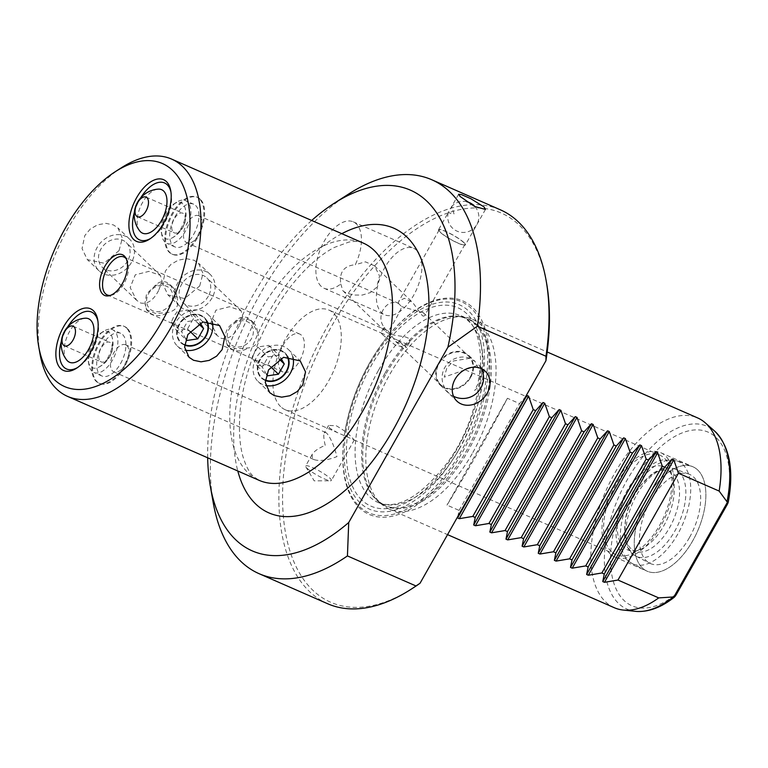 <?xml version="1.0" encoding="UTF-8"?>
<svg xmlns="http://www.w3.org/2000/svg" width="768" height="768" viewBox="0 0 768 768"><rect width="100%" height="100%" fill="white"/><g stroke="black" fill="none" stroke-linecap="round" stroke-linejoin="round"><path stroke-width="0.58" stroke-dasharray="3.84 2.88" d="M697.766 470.035A57.005 30.058 -66.3 0 0 692.035 466.426A57.005 30.058 -66.3 0 0 647.386 497.222A57.005 30.058 -66.3 0 0 642.365 567.955A57.005 30.058 -66.3 0 0 646.291 570.787A57.005 30.058 -66.3 0 0 694.867 536.822A57.005 30.058 -66.3 0 0 697.766 470.035A57.005 30.058 -66.3 0 0 692.947 466.79A57.005 30.058 -66.3 0 0 647.386 497.222A57.005 30.058 -66.3 0 0 642.365 567.955A57.005 30.058 -66.3 0 0 647.174 571.21A57.005 30.058 -66.3 0 0 695.28 535.997A57.005 30.058 -66.3 0 0 697.766 470.035M689.434 537.6A48.701 25.68 113.7 0 1 649.757 563.242A48.701 25.68 113.7 0 1 650.688 500.39A48.701 25.68 113.7 0 1 688.838 474.077A48.701 25.68 113.7 0 1 689.434 537.6M472.147 453.782A103.642 54.653 113.7 0 1 389.318 509.107A103.642 54.653 113.7 0 1 381.571 504.144A103.642 54.653 113.7 0 1 389.683 374.592A103.642 54.653 113.7 0 1 463.622 316.934A103.642 54.653 113.7 0 1 472.522 319.258A103.642 54.653 113.7 0 1 472.147 453.782M369.61 363.101A116.602 61.488 113.7 0 1 387.754 336.326A116.602 61.488 113.7 0 1 478.762 314.986A116.602 61.488 113.7 0 1 462.384 452.189A116.602 61.488 113.7 0 1 377.818 516.883A116.602 61.488 113.7 0 1 344.41 435.216A116.602 61.488 113.7 0 1 369.61 363.101M457.824 516.48L459.091 510.403L446.995 505.104C462.883 479.597 488.717 433.93 507.427 398.285L519.533 403.584L525.418 397.008M614.342 607.738A103.642 54.653 113.7 0 1 614.717 473.213A103.642 54.653 113.7 0 1 697.555 417.888M507.427 398.285L446.995 505.104L507.427 398.285M459.091 510.403L519.533 403.584M321.043 286.214A36.278 19.133 113.7 0 1 322.618 244.234A36.278 19.133 113.7 0 1 353.232 221.827A36.278 19.133 113.7 0 1 355.277 264.73C343.968 265.738 339.139 272.141 340.781 283.958A36.278 19.133 113.7 0 1 324.106 288.278A36.278 19.133 113.7 0 1 321.043 286.214M199.718 285.955L202.982 273.437L198.518 263.213L194.035 260.246L186.538 258.701L178.406 260.112L170.957 264.365L165.437 270.931L162.71 283.949L168.01 294.979L184.694 298.56L199.718 285.955M119.069 250.598L122.323 238.09L117.859 227.866L113.376 224.899L105.888 223.354L97.747 224.765L90.298 229.008L84.787 235.584L82.051 248.602L87.36 259.632L104.045 263.213L119.069 250.598M121.536 167.674A129.552 68.314 -66.3 0 0 68.054 228.24A129.552 68.314 -66.3 0 0 39.974 353.76M207.677 457.795A196.925 103.843 113.7 0 1 311.683 220.474M327.648 603.734A215.059 113.405 113.7 0 1 310.109 361.238A215.059 113.405 113.7 0 1 500.314 209.789M348.653 194.016A215.059 113.405 -66.3 0 0 213.264 502.906M546.557 282.97A212.467 112.042 -66.3 0 0 398.621 242.448A212.467 112.042 -66.3 0 0 282.749 506.822A212.467 112.042 -66.3 0 0 412.81 588.144M416.784 250.406A36.278 19.133 -66.3 0 0 413.722 248.342A36.278 19.133 -66.3 0 0 383.107 270.749A36.278 19.133 -66.3 0 0 381.533 312.72A36.278 19.133 -66.3 0 0 384.595 314.794A36.278 19.133 -66.3 0 0 415.21 292.387A36.278 19.133 -66.3 0 0 416.784 250.406M281.29 370.829A20.726 10.934 113.7 0 1 282.192 346.838A20.726 10.934 113.7 0 1 299.683 334.032A20.726 10.934 113.7 0 1 301.43 335.213A20.726 10.934 113.7 0 1 300.528 359.203A20.726 10.934 113.7 0 1 283.037 372.01A20.726 10.934 113.7 0 1 281.29 370.829M126.278 258.883A20.726 10.934 113.7 0 1 126.912 259.814A20.726 10.934 113.7 0 1 125.568 280.358A20.726 10.934 113.7 0 1 111.379 295.267A20.726 10.934 113.7 0 1 110.256 295.43M225.686 338.064L227.194 345.168L236.323 348.845L248.237 347.952C252.259 347.491 255.341 345.667 257.491 342.48C259.114 338.995 259.046 335.491 257.29 331.949L251.059 320.323L247.075 317.549C242.496 316.099 238.387 317.606 234.739 322.07C227.856 326.294 224.842 331.622 225.686 338.064A17.222 14.371 133.8 0 0 229.555 347.434A17.222 14.371 133.8 0 0 248.237 347.952M145.027 302.717L146.544 309.811L155.664 313.498L167.578 312.595C176.707 310.531 179.722 305.194 176.63 296.602L170.4 284.966L166.426 282.192C161.846 280.752 157.728 282.259 154.08 286.714L146.582 293.875L145.027 302.717A17.222 14.371 133.8 0 0 148.906 312.077A17.222 14.371 133.8 0 0 167.578 312.595M158.621 290.534C153.485 300.288 147.446 304.426 140.506 302.966L136.522 300.192L130.157 287.51L135.264 274.829L148.906 271.382L160.387 275.347L162.086 281.328L158.621 290.534M239.28 325.891C234.134 335.635 228.096 339.782 221.165 338.323L217.181 335.549L210.806 322.867L215.914 310.176L229.565 306.73L241.037 310.704L242.746 316.685L239.28 325.891M336.278 425.779C343.267 429.763 348.73 433.91 352.656 438.211L353.962 439.862L337.565 432.682L329.664 428.131L328.589 425.405L336.278 425.779M280.666 406.656A54.413 28.694 113.7 0 1 283.037 343.699A54.413 28.694 113.7 0 1 328.954 310.09A54.413 28.694 113.7 0 1 333.552 313.19A54.413 28.694 113.7 0 1 331.181 376.147A54.413 28.694 113.7 0 1 285.274 409.757A54.413 28.694 113.7 0 1 280.666 406.656M611.357 551.597A54.413 28.694 113.7 0 1 613.728 488.63A54.413 28.694 113.7 0 1 659.645 455.021A54.413 28.694 113.7 0 1 664.08 516.374A54.413 28.694 113.7 0 1 615.955 554.698A54.413 28.694 113.7 0 1 611.357 551.597M382.55 334.666L395.616 345.35L406.618 347.462L397.642 340.195L387.178 335.808C380.88 332.496 379.334 332.112 382.55 334.666L381.245 333.005L328.954 310.09M610.099 553.814A57.005 30.058 113.7 0 1 612.576 487.853A57.005 30.058 113.7 0 1 660.682 452.65A57.005 30.058 113.7 0 1 665.501 455.894A57.005 30.058 113.7 0 1 663.014 521.856A57.005 30.058 113.7 0 1 614.918 557.069A57.005 30.058 113.7 0 1 610.099 553.814M265.267 380.381A17.222 14.371 -46.2 0 1 261.168 377.789A17.222 14.371 -46.2 0 1 262.742 355.421A17.222 14.371 -46.2 0 1 285.034 352.944A17.222 14.371 -46.2 0 1 287.597 356.506M287.683 356.496A17.222 14.371 133.8 0 0 285.216 353.126A17.222 14.371 133.8 0 0 262.925 355.594A17.222 14.371 133.8 0 0 261.36 377.971A17.222 14.371 133.8 0 0 265.267 380.486M292.81 356.87A22.022 18.374 133.8 0 0 288.547 349.661A22.022 18.374 133.8 0 0 256.147 358.032A22.022 18.374 133.8 0 0 258.029 381.427A22.022 18.374 133.8 0 0 265.67 385.469M184.618 345.034A17.222 14.371 -46.2 0 1 180.518 342.442A17.222 14.371 -46.2 0 1 179.04 324.144A17.222 14.371 -46.2 0 1 204.374 317.597A17.222 14.371 -46.2 0 1 206.938 321.158M207.034 321.149A17.222 14.371 133.8 0 0 204.566 317.77A17.222 14.371 133.8 0 0 182.275 320.246A17.222 14.371 133.8 0 0 180.701 342.624A17.222 14.371 133.8 0 0 184.608 345.139M212.16 321.523A22.022 18.374 133.8 0 0 207.888 314.314A22.022 18.374 133.8 0 0 175.498 322.685A22.022 18.374 133.8 0 0 177.379 346.08A22.022 18.374 133.8 0 0 185.021 350.122M127.219 328.291A31.094 16.397 -66.3 0 0 124.589 326.525A31.094 16.397 -66.3 0 0 98.352 345.734A31.094 16.397 -66.3 0 0 96.998 381.706A31.094 16.397 -66.3 0 0 99.629 383.482A31.094 16.397 -66.3 0 0 125.866 364.272A31.094 16.397 -66.3 0 0 127.219 328.291M126.922 345.658A14.765 7.786 113.7 0 1 126.278 362.755A14.765 7.786 113.7 0 1 113.818 371.875A14.765 7.786 113.7 0 1 112.608 355.219A14.765 7.786 113.7 0 1 125.674 344.822A14.765 7.786 113.7 0 1 126.922 345.658M200.246 199.219A31.094 16.397 -66.3 0 0 197.616 197.443A31.094 16.397 -66.3 0 0 171.379 216.653A31.094 16.397 -66.3 0 0 170.026 252.624A31.094 16.397 -66.3 0 0 172.656 254.4A31.094 16.397 -66.3 0 0 198.893 235.19A31.094 16.397 -66.3 0 0 200.246 199.219M199.949 216.586A14.765 7.786 113.7 0 1 199.306 233.674A14.765 7.786 113.7 0 1 186.845 242.794A14.765 7.786 113.7 0 1 185.635 226.138A14.765 7.786 113.7 0 1 198.701 215.741A14.765 7.786 113.7 0 1 199.949 216.586M325.21 445.334C323.722 438.998 323.414 434.88 324.298 432.979L325.738 432.499L326.774 433.258C330.595 437.741 333.994 445.536 336.96 456.614C327.053 460.378 319.354 461.357 313.872 459.562L312.422 458.621L312.163 454.426C314.189 451.19 318.538 448.157 325.21 445.334M398.256 303.293L401.731 306.634C400.128 311.827 389.232 331.104 388.022 330.874L385.45 329.539L384.547 327.533C375.034 317.462 385.93 298.195 398.256 303.293L398.832 301.258L404.39 298.291L412.541 302.323L422.131 315.408L423.226 316.166L424.531 315.802L423.331 312.682L401.731 306.634M329.99 478.272A14.765 2.39 -150.5 0 1 331.354 480.499A14.765 2.39 -150.5 0 1 330.547 480.797A14.765 2.39 -150.5 0 1 319.181 476.333A14.765 2.39 -150.5 0 1 307.008 468.192A14.765 2.39 -150.5 0 1 305.808 466.8A14.765 2.39 -150.5 0 1 305.645 465.955A14.765 2.39 -150.5 0 1 316.051 469.21A14.765 2.39 -150.5 0 1 329.99 478.272M454.032 213.936L451.718 206.506L448.464 212.218L450.49 213.475L454.032 213.936M463.968 242.582A15.418 2.496 -150.5 0 1 465.389 244.915A15.418 2.496 -150.5 0 1 454.522 241.517A15.418 2.496 -150.5 0 1 439.968 232.07A15.418 2.496 -150.5 0 1 438.547 229.738A15.418 2.496 -150.5 0 1 449.414 233.136A15.418 2.496 -150.5 0 1 463.968 242.582M440.477 232.291A14.765 2.39 -150.5 0 1 439.114 230.054A14.765 2.39 -150.5 0 1 453.139 235.248A14.765 2.39 -150.5 0 1 464.822 244.598A14.765 2.39 -150.5 0 1 454.416 241.344A14.765 2.39 -150.5 0 1 440.477 232.291M199.44 198.864A31.094 16.397 -66.3 0 0 196.81 197.088A31.094 16.397 -66.3 0 0 169.315 218.986A31.094 16.397 -66.3 0 0 171.85 254.045A31.094 16.397 -66.3 0 0 196.704 237.446A31.094 16.397 -66.3 0 0 199.44 198.864M134.352 212.371A31.094 16.397 113.7 0 1 140.755 197.77M170.947 192.029A31.094 16.397 113.7 0 1 171.178 193.181A31.094 16.397 113.7 0 1 151.603 237.84A31.094 16.397 113.7 0 1 150.595 238.454M126.413 327.946A31.094 16.397 -66.3 0 0 123.782 326.17A31.094 16.397 -66.3 0 0 96.288 348.067A31.094 16.397 -66.3 0 0 98.822 383.126A31.094 16.397 -66.3 0 0 123.667 366.528A31.094 16.397 -66.3 0 0 126.413 327.946M61.325 341.443A31.094 16.397 113.7 0 1 67.728 326.851M97.91 321.11A31.094 16.397 113.7 0 1 98.15 322.262A31.094 16.397 113.7 0 1 78.576 366.922A31.094 16.397 113.7 0 1 77.568 367.536M340.781 283.958L342.874 290.746L343.843 291.562L346.598 293.107L353.99 295.056L362.198 295.075L370.32 292.618L376.608 287.376L379.565 276.058L374.515 265.814L365.405 261.83L355.277 264.73M388.022 330.874L395.693 341.472L403.853 345.494L409.411 342.528L409.882 339.754L409.094 338.458L405.312 336.874L393.917 335.069L388.55 333.389L384.902 331.104L383.702 327.994L384.547 327.533M470.15 377.203A19.949 16.646 133.8 0 0 468.442 356.006A19.949 16.646 133.8 0 0 442.618 358.867A19.949 16.646 133.8 0 0 440.803 384.787A19.949 16.646 133.8 0 0 470.15 377.203M481.757 369.302L479.587 385.997L474.605 390.451L477.773 384.259L479.952 371.712L475.104 361.517L469.93 358.291L453.398 360.979L446.832 368.054L444.25 377.146L478.723 364.982L481.469 368.698M470.659 377.424A20.602 17.184 133.8 0 0 468.893 355.536A20.602 17.184 133.8 0 0 438.595 363.37A20.602 17.184 133.8 0 0 440.362 385.258A20.602 17.184 133.8 0 0 470.659 377.424M208.349 296.189A17.222 14.371 -46.2 0 1 183.024 302.746A17.222 14.371 -46.2 0 1 184.589 280.368A17.222 14.371 -46.2 0 1 206.88 277.901A17.222 14.371 -46.2 0 1 208.349 296.189M212.093 297.83A22.022 18.374 -46.2 0 1 179.693 306.202A22.022 18.374 -46.2 0 1 177.811 282.806A22.022 18.374 -46.2 0 1 210.202 274.435A22.022 18.374 -46.2 0 1 212.093 297.83M127.699 260.842A17.222 14.371 -46.2 0 1 102.365 267.389A17.222 14.371 -46.2 0 1 103.93 245.021A17.222 14.371 -46.2 0 1 126.221 242.544A17.222 14.371 -46.2 0 1 127.699 260.842M131.434 262.483A22.022 18.374 -46.2 0 1 99.043 270.854A22.022 18.374 -46.2 0 1 97.152 247.459A22.022 18.374 -46.2 0 1 129.552 239.088A22.022 18.374 -46.2 0 1 131.434 262.483M176.63 296.602A17.222 14.371 133.8 0 0 172.762 287.232A17.222 14.371 133.8 0 0 154.08 286.714M184.637 344.65A16.752 13.978 -46.2 0 1 179.597 324.48A16.752 13.978 -46.2 0 1 193.536 314.822A16.752 13.978 -46.2 0 1 206.544 321.197M185.885 338.909L181.661 331.805L187.478 321.523L198.451 319.91L200.256 322.944M177.168 311.626L173.885 316.406L171.35 321.907L176.506 330.576L187.488 328.973L193.306 318.691L188.141 310.013L177.168 311.626L187.478 321.523M170.736 303.379A14.246 11.885 -46.2 0 1 152.726 310.762A14.246 11.885 -46.2 0 1 148.56 293.664A14.246 11.885 -46.2 0 1 166.57 286.282A14.246 11.885 -46.2 0 1 170.736 303.379M187.488 328.973L189.974 331.363M198.595 323.779L193.306 318.691M176.506 330.576L186.816 340.483M188.141 310.013L198.451 319.91M171.35 321.907L181.661 331.805M257.29 331.949A17.222 14.371 133.8 0 0 253.411 322.589A17.222 14.371 133.8 0 0 234.739 322.07M265.296 379.997A16.752 13.978 -46.2 0 1 260.246 359.827A16.752 13.978 -46.2 0 1 274.195 350.179A16.752 13.978 -46.2 0 1 287.194 356.544M266.534 374.256L262.31 367.152L268.128 356.87L279.101 355.267L280.906 358.301M268.138 364.32L270.682 358.829L273.955 354.038L268.8 345.37L257.818 346.973L252 357.254L257.165 365.933L268.138 364.32L270.624 366.71M229.21 329.011A14.246 11.885 -46.2 0 1 247.229 321.629A14.246 11.885 -46.2 0 1 251.395 338.736A14.246 11.885 -46.2 0 1 233.376 346.109A14.246 11.885 -46.2 0 1 229.21 329.011M257.818 346.973L268.128 356.87M262.31 367.152L252 357.254M268.8 345.37L279.101 355.267M257.165 365.933L267.475 375.83M273.955 354.038L279.254 359.126M139.824 231.053A23.75 12.518 113.7 0 1 140.582 206.438A23.75 12.518 113.7 0 1 158.15 189.13M193.613 234.48A23.318 12.298 -66.3 0 0 193.69 204.211A23.318 12.298 -66.3 0 0 175.056 216.662A23.318 12.298 -66.3 0 0 174.97 246.931A23.318 12.298 -66.3 0 0 193.613 234.48M165.562 213.274A19.574 10.32 -66.3 0 0 161.328 232.243A19.574 10.32 -66.3 0 0 171.821 238.09A19.574 10.32 -66.3 0 0 185.059 207.888A19.574 10.32 -66.3 0 0 173.645 204.125A19.574 10.32 -66.3 0 0 165.562 213.274M166.992 213.12A23.318 12.298 -66.3 0 0 161.933 235.718A23.318 12.298 -66.3 0 0 166.906 243.389A23.318 12.298 -66.3 0 0 185.549 230.938A23.318 12.298 -66.3 0 0 185.626 200.678A23.318 12.298 -66.3 0 0 176.621 202.224A23.318 12.298 -66.3 0 0 166.992 213.12M173.29 232.214A10.714 5.645 -66.3 0 0 174.192 232.819A10.714 5.645 -66.3 0 0 183.667 225.274A10.714 5.645 -66.3 0 0 182.794 213.197A10.714 5.645 -66.3 0 0 173.76 219.811A10.714 5.645 -66.3 0 0 173.29 232.214M66.797 360.134A23.75 12.518 113.7 0 1 67.555 335.52A23.75 12.518 113.7 0 1 85.123 318.211M120.576 363.562A23.318 12.298 -66.3 0 0 120.662 333.293A23.318 12.298 -66.3 0 0 102.029 345.744A23.318 12.298 -66.3 0 0 101.942 376.003A23.318 12.298 -66.3 0 0 120.576 363.562M92.534 342.355A19.574 10.32 -66.3 0 0 88.291 361.315A19.574 10.32 -66.3 0 0 98.794 367.171A19.574 10.32 -66.3 0 0 112.032 336.96A19.574 10.32 -66.3 0 0 100.618 333.206A19.574 10.32 -66.3 0 0 92.534 342.355M93.965 342.202A23.318 12.298 -66.3 0 0 88.906 364.8A23.318 12.298 -66.3 0 0 93.878 372.47A23.318 12.298 -66.3 0 0 112.512 360.019A23.318 12.298 -66.3 0 0 112.598 329.75A23.318 12.298 -66.3 0 0 103.584 331.306A23.318 12.298 -66.3 0 0 93.965 342.202M100.262 361.286A10.714 5.645 -66.3 0 0 101.165 361.901A10.714 5.645 -66.3 0 0 110.64 354.355A10.714 5.645 -66.3 0 0 109.766 342.278A10.714 5.645 -66.3 0 0 100.723 348.893A10.714 5.645 -66.3 0 0 100.262 361.286M636.864 494.534A47.741 25.181 113.7 0 1 674.266 468.739A47.741 25.181 113.7 0 1 674.851 531.014A47.741 25.181 113.7 0 1 635.952 556.147A47.741 25.181 113.7 0 1 632.659 553.786A47.741 25.181 113.7 0 1 636.864 494.534M630.922 548.611A43.632 23.011 113.7 0 1 634.771 494.467A43.632 23.011 113.7 0 1 673.334 473.654A43.632 23.011 113.7 0 1 669.485 527.808A43.632 23.011 113.7 0 1 630.922 548.611M623.779 547.306A45.341 23.904 113.7 0 1 627.773 491.05A45.341 23.904 113.7 0 1 667.843 469.43A45.341 23.904 113.7 0 1 663.85 525.686A45.341 23.904 113.7 0 1 623.779 547.306M677.808 534.029A56.026 29.539 113.7 0 1 632.17 563.53A56.026 29.539 113.7 0 1 628.301 560.746A56.026 29.539 113.7 0 1 633.235 491.222A56.026 29.539 113.7 0 1 677.117 460.954A56.026 29.539 113.7 0 1 677.808 534.029M386.323 373.392A102.298 53.942 113.7 0 1 459.293 316.483A102.298 53.942 113.7 0 1 467.712 451.555A102.298 53.942 113.7 0 1 378.307 501.264A102.298 53.942 113.7 0 1 377.309 500.342A102.298 53.942 113.7 0 1 386.323 373.392M385.152 372.931A102.086 53.837 113.7 0 1 466.752 318.422A102.086 53.837 113.7 0 1 466.378 450.931A102.086 53.837 113.7 0 1 384.787 505.43A102.086 53.837 113.7 0 1 376.157 499.613A102.086 53.837 113.7 0 1 385.152 372.931M378.614 370.061A102.086 53.837 113.7 0 1 460.205 315.562A102.086 53.837 113.7 0 1 459.84 448.061A102.086 53.837 113.7 0 1 378.24 502.56A102.086 53.837 113.7 0 1 369.61 496.742A102.086 53.837 113.7 0 1 378.614 370.061M361.747 499.968A108.307 57.11 113.7 0 1 371.299 365.568A108.307 57.11 113.7 0 1 467.011 313.91A108.307 57.11 113.7 0 1 457.469 448.31A108.307 57.11 113.7 0 1 361.747 499.968M458.813 449.597A111.677 58.896 113.7 0 1 360.115 502.858A111.677 58.896 113.7 0 1 369.955 364.272A111.677 58.896 113.7 0 1 468.653 311.021A111.677 58.896 113.7 0 1 458.813 449.597M369.418 363.293A115.248 60.768 113.7 0 1 387.341 336.826A115.248 60.768 113.7 0 1 477.302 315.734A115.248 60.768 113.7 0 1 461.107 451.344A115.248 60.768 113.7 0 1 359.251 506.304A115.248 60.768 113.7 0 1 344.506 434.573A115.248 60.768 113.7 0 1 369.418 363.293M726.682 505.526A94.81 49.997 -66.3 0 0 680.198 433.728A94.81 49.997 -66.3 0 0 610.541 556.848A94.81 49.997 -66.3 0 0 676.934 593.443M635.578 611.347A99.811 52.637 113.7 0 1 618.864 496.56A99.811 52.637 113.7 0 1 714.595 431.059M259.603 312.202A129.552 68.314 113.7 0 1 363.149 243.034C359.28 241.296 354.47 240.998 348.72 242.131L334.358 247.43C325.315 252.048 315.792 259.344 305.789 269.309C267.84 306.922 240.336 374.736 239.558 420.835C239.05 435.062 240.211 447.062 243.034 456.826C246.067 466.531 249.571 473.098 253.546 476.534L259.142 480.346A129.552 68.314 113.7 0 1 248.189 472.963A129.552 68.314 113.7 0 1 259.603 312.202M341.808 233.683A155.462 81.984 -66.3 0 0 237.802 470.995M688.838 474.077L674.266 468.739C667.69 467.462 663.59 467.405 661.968 468.576L652.253 473.462L638.707 487.584C632.362 496.762 628.003 506.784 625.622 517.651L624.518 536.842C625.354 543.686 627.773 549.13 631.795 553.171L635.952 556.147L649.757 563.242M646.291 570.787L632.17 563.53L626.054 559.152C620.045 552.95 616.714 545.126 616.061 535.69L616.704 520.31C618.826 507.379 623.606 495.293 631.056 484.08L645.696 468.019L657.696 461.251L663.005 459.83L677.117 460.954L692.035 466.426M463.622 316.934L459.293 316.483L466.752 318.422L460.205 315.562C491.491 323.837 486.96 413.222 444.883 465.907C419.146 497.606 396.931 509.827 378.24 502.56L384.787 505.43L378.307 501.264L381.571 504.144M387.754 336.326L387.341 336.826C364.637 365.712 350.362 398.294 344.506 434.573L344.41 435.216M389.318 509.107L447.552 534.634M472.522 319.258L547.181 351.984M299.683 334.032L123.878 256.982M283.037 372.01L107.232 294.95M126.912 259.814L125.712 257.77M111.379 295.267L109.056 295.776M285.274 409.757L337.565 432.682M353.962 439.862L615.955 554.698M397.642 340.195L659.645 455.021M614.918 557.069L647.174 571.21M660.682 452.65L692.947 466.79M258.029 381.427L269.722 392.65M288.547 349.661L300.23 360.883M177.379 346.08L189.062 357.302M207.888 314.314L219.571 325.526M325.738 432.499L125.674 344.822M313.872 459.562L113.818 371.875M398.765 303.427L198.701 215.741M386.909 330.48L186.845 242.794M328.589 425.405L324.298 432.979M312.163 454.426L305.645 465.955M354.298 439.949L331.354 480.499M458.621 194.266L451.584 206.688M474.97 206.64A15.542 15.542 0 0 1 474.029 228.134A15.542 15.542 0 0 1 448.454 212.218L438.547 229.738M485.453 209.443L465.389 244.915M305.808 466.8L314.189 480.854L330.547 480.797M197.616 197.443L196.81 197.088M172.656 254.4L171.85 254.045M171.178 193.181L170.755 190.781M151.603 237.84L149.549 239.165M124.589 326.525L123.782 326.17M99.629 383.482L98.822 383.126M98.15 322.262L97.718 319.862M78.576 366.922L76.522 368.237M324.106 288.278L384.595 314.794M353.232 221.827L413.722 248.342M383.702 327.984L380.909 332.918M409.411 342.538L406.618 347.462M439.114 230.054L398.822 301.258M464.822 244.598L424.531 315.802M342.874 290.746L384.902 331.104M395.693 341.472L440.803 384.787M374.525 265.814L412.541 302.323M423.331 312.682L468.442 356.006M440.362 385.258L456.854 401.088M468.893 355.536L475.104 361.507M478.723 364.982L485.386 371.376M241.037 310.704L206.88 277.901M217.181 335.549L183.024 302.746M210.202 274.435L198.518 263.213M179.693 306.202L168.01 294.989M160.387 275.347L126.221 242.544M136.522 300.192L102.365 267.389M129.552 239.088L117.869 227.866M99.043 270.854L87.36 259.632M170.4 284.966L172.762 287.232M146.544 309.811L148.906 312.077M251.059 320.323L253.411 322.589M227.194 345.168L229.555 347.434M466.896 201.773A15.542 15.542 0 0 0 451.718 206.506M469.93 358.291A20.726 20.726 0 0 0 448.483 392.717A20.726 20.726 0 0 0 453.542 396.288M161.328 232.243L161.933 235.718M173.645 204.125L176.621 202.224M193.69 204.211L185.626 200.678M174.97 246.931L166.906 243.389M171.821 238.09A25.91 25.91 0 0 0 185.059 207.888M137.472 216.73L174.192 232.819M146.074 197.107L182.794 213.197M88.291 361.315L88.906 364.8M100.618 333.206L103.584 331.306M120.662 333.293L112.598 329.75M101.942 376.003L93.878 372.47M98.794 367.171A25.91 25.91 0 0 0 112.032 336.96M64.445 345.811L101.165 361.901M73.046 326.189L109.766 342.278"/><path stroke-width="1.15" d="M525.418 397.008L526.896 395.424L528.614 396.173L533.242 409.594L535.661 410.65L543.034 402.49L544.742 403.238L549.37 416.659L551.789 417.725L559.162 409.565L560.87 410.314L565.498 423.734L567.917 424.79L575.29 416.63L576.998 417.379L581.635 430.8L584.054 431.866L591.427 423.706L593.136 424.454L597.763 437.875L600.182 438.931L607.555 430.771L609.264 431.52L613.891 444.941L616.31 446.006L623.683 437.846L625.392 438.595L630.029 452.016L632.448 453.072L639.821 444.912L641.53 445.661L646.157 459.082L648.576 460.138L655.949 451.978L657.658 452.736L662.285 466.147L664.704 467.213L672.077 459.053L673.786 459.802L678.422 473.222L719.146 491.069L727.402 502.282C728.621 501.485 728.371 502.56 726.682 505.526L676.934 593.443C675.283 596.4 674.256 597.571 673.843 596.938L658.714 597.898A103.642 54.653 113.7 0 1 623.242 610.061A103.642 54.653 113.7 0 1 614.342 607.738L447.552 534.634M658.714 597.898L617.981 580.042L604.474 582.317L602.765 581.568L604.272 574.032L601.853 572.976L588.346 575.242L586.637 574.493L588.134 566.966L585.715 565.91L572.218 568.176L570.499 567.427L572.006 559.901L569.587 558.835L556.08 561.101L554.371 560.352L555.878 552.826L553.459 551.77L539.952 554.035L538.243 553.286L539.741 545.76L537.322 544.694L523.824 546.97L522.106 546.211L523.613 538.685L521.194 537.629L507.686 539.894L505.978 539.146L507.485 531.619L505.066 530.554L491.558 532.829L489.85 532.08L491.347 524.544L488.928 523.488L475.43 525.754L473.712 525.005L475.219 517.478L472.8 516.413L459.293 518.688L457.584 517.939L457.824 516.48M547.181 351.984L697.555 417.888A103.642 54.653 113.7 0 1 705.293 422.851A103.642 54.653 113.7 0 1 719.146 491.069M673.056 597.091A99.811 52.637 113.7 0 1 635.578 611.347C648.192 612.355 661.133 607.622 674.381 597.149L673.843 596.938L727.402 502.282L728.246 502.195C734.17 469.805 729.619 446.083 714.595 431.059A99.811 52.637 113.7 0 1 727.056 501.638M533.242 409.594L472.8 516.413M475.219 517.478L535.661 410.65M549.37 416.659L488.928 523.488M491.347 524.544L551.789 417.725M565.498 423.734L505.066 530.554M507.485 531.619L567.917 424.79M581.635 430.8L521.194 537.629M523.613 538.685L584.054 431.866M597.763 437.875L537.322 544.694M539.741 545.76L600.182 438.931M613.891 444.941L553.459 551.77M555.878 552.826L616.31 446.006M630.029 452.016L569.587 558.835M572.006 559.901L632.448 453.072M646.157 459.082L585.715 565.91M588.134 566.966L648.576 460.138M662.285 466.147L601.853 572.976M604.272 574.032L664.704 467.213M678.422 473.222L617.981 580.042M38.707 346.541L39.974 353.76A129.552 68.314 -66.3 0 0 67.584 396.394A129.552 68.314 -66.3 0 0 171.13 327.226A129.552 68.314 -66.3 0 0 171.59 159.082A129.552 68.314 -66.3 0 0 121.536 167.674L115.363 171.629A121.786 64.214 113.7 0 1 185.866 193.171A121.786 64.214 113.7 0 1 161.981 321.61A121.786 64.214 113.7 0 1 38.707 346.541A121.786 64.214 113.7 0 1 115.363 171.629M187.862 334.56L202.886 321.955L219.571 325.536L224.87 336.566L222.144 349.584L216.624 356.15L209.184 360.403L201.043 361.814L193.546 360.269L189.062 357.302L184.598 347.078L187.862 334.56M268.522 369.917L283.546 357.302L300.221 360.883L305.53 371.914L302.794 384.931L297.283 391.507L289.834 395.75L281.693 397.162L274.205 395.616L269.722 392.65L265.258 382.426L268.522 369.917M415.987 585.965A215.059 113.405 113.7 0 1 410.755 589.459L412.81 588.144A212.467 112.042 -66.3 0 0 420.048 583.238L415.987 585.965L347.434 555.926L348.72 522.518L447.898 347.222L477.408 326.189L545.971 356.237L545.942 360.73A212.467 112.042 -66.3 0 0 546.557 282.97L546.134 280.57A215.059 113.405 113.7 0 1 545.971 356.237M348.72 522.518A196.925 103.843 113.7 0 1 210.298 486.077A196.925 103.843 113.7 0 1 207.677 457.795M311.683 220.474A196.925 103.843 113.7 0 1 334.262 203.242A196.925 103.843 113.7 0 1 447.898 347.222M410.755 589.459A215.059 113.405 113.7 0 1 327.648 603.734L259.094 573.686A215.059 113.405 -66.3 0 0 347.434 555.926M477.408 326.189A215.059 113.405 -66.3 0 0 431.75 179.741L500.314 209.789A215.059 113.405 113.7 0 1 546.134 280.57M431.75 179.741A215.059 113.405 -66.3 0 0 348.653 194.016L334.262 203.242M210.298 486.077L213.264 502.906A215.059 113.405 -66.3 0 0 259.094 573.686M484.109 206.976L485.453 209.443L474.461 206.371L460.118 196.464L458.621 194.266L461.626 194.669L470.813 198.691L484.109 206.976M545.942 360.73L420.048 583.238M455.088 379.21A20.602 17.184 -46.2 0 1 485.386 371.376A20.602 17.184 -46.2 0 1 487.152 393.264A20.602 17.184 -46.2 0 1 456.854 401.088A20.602 17.184 -46.2 0 1 455.088 379.21M110.256 295.43A20.726 10.934 113.7 0 1 107.232 294.95A20.726 10.934 113.7 0 1 105.485 293.77A20.726 10.934 113.7 0 1 106.387 269.789A20.726 10.934 113.7 0 1 123.878 256.982A20.726 10.934 113.7 0 1 125.626 258.163A20.726 10.934 113.7 0 1 126.278 258.883M102.739 294.173A22.224 11.722 -66.3 0 0 109.056 295.776A22.224 11.722 -66.3 0 0 124.272 279.792A22.224 11.722 -66.3 0 0 125.712 257.77A22.224 11.722 -66.3 0 0 105.677 264.96A22.224 11.722 -66.3 0 0 102.739 294.173M287.597 356.506A17.222 14.371 -46.2 0 1 286.502 371.242A17.222 14.371 -46.2 0 1 265.267 380.381M265.267 380.486A17.222 14.371 133.8 0 0 286.694 371.424A17.222 14.371 133.8 0 0 287.683 356.496M265.67 385.469A22.022 18.374 133.8 0 0 290.429 373.056A22.022 18.374 133.8 0 0 292.81 356.87M206.938 321.158A17.222 14.371 -46.2 0 1 205.853 335.894A17.222 14.371 -46.2 0 1 184.618 345.034M184.608 345.139A17.222 14.371 133.8 0 0 206.035 336.067A17.222 14.371 133.8 0 0 207.034 321.149M185.021 350.122A22.022 18.374 133.8 0 0 209.77 337.709A22.022 18.374 133.8 0 0 212.16 321.523M150.595 238.454A31.094 16.397 113.7 0 1 136.963 238.138A31.094 16.397 113.7 0 1 134.352 212.371M140.755 197.77A31.094 16.397 113.7 0 1 170.947 192.029M133.69 239.472A33.686 17.76 -66.3 0 0 149.549 239.165A33.686 17.76 -66.3 0 0 170.755 190.781A33.686 17.76 -66.3 0 0 140.909 191.194A33.686 17.76 -66.3 0 0 133.69 239.472M60.653 368.554A33.686 17.76 -66.3 0 0 76.522 368.237A33.686 17.76 -66.3 0 0 97.718 319.862A33.686 17.76 -66.3 0 0 67.882 320.275A33.686 17.76 -66.3 0 0 60.653 368.554M77.568 367.536A31.094 16.397 113.7 0 1 63.926 367.219A31.094 16.397 113.7 0 1 61.325 341.443M67.728 326.851A31.094 16.397 113.7 0 1 97.91 321.11M481.469 368.698L481.757 369.302A20.726 20.726 0 0 1 453.542 396.288M206.544 321.197A16.752 13.978 -46.2 0 1 205.67 335.914A16.752 13.978 -46.2 0 1 184.637 344.65M200.256 322.944L203.606 328.589L197.789 338.87L186.816 340.483L185.885 338.909M189.974 331.363L197.789 338.87M203.606 328.589L198.595 323.779M287.194 356.544A16.752 13.978 -46.2 0 1 286.33 371.261A16.752 13.978 -46.2 0 1 265.296 379.997M280.906 358.301L284.266 363.946L278.448 374.227L267.475 375.83L266.534 374.256M270.624 366.71L278.448 374.227M279.254 359.126L284.266 363.946M139.776 230.986A25.91 25.91 0 0 1 158.17 189.13A23.75 12.518 113.7 0 1 163.92 215.558A23.75 12.518 113.7 0 1 140.534 231.83A23.75 12.518 113.7 0 1 139.824 231.053M136.57 216.115A10.714 5.645 113.7 0 1 137.04 203.722A10.714 5.645 113.7 0 1 146.074 197.107A10.714 5.645 113.7 0 1 146.947 209.184A10.714 5.645 113.7 0 1 137.472 216.73A10.714 5.645 113.7 0 1 136.57 216.115M85.123 318.211A23.75 12.518 113.7 0 1 90.893 344.64A23.75 12.518 113.7 0 1 67.498 360.902A23.75 12.518 113.7 0 1 66.797 360.134M63.542 345.197A10.714 5.645 113.7 0 1 64.003 332.803A10.714 5.645 113.7 0 1 73.046 326.189A10.714 5.645 113.7 0 1 73.92 338.266A10.714 5.645 113.7 0 1 64.445 345.811A10.714 5.645 113.7 0 1 63.542 345.197M673.786 459.802L604.474 582.317M672.077 459.053L602.765 581.568M657.658 452.736L588.346 575.242M655.949 451.978L586.637 574.493M641.53 445.661L572.218 568.176M639.821 444.912L570.499 567.427M625.392 438.595L556.08 561.101M623.683 437.846L554.371 560.352M609.264 431.52L539.952 554.035M607.555 430.771L538.243 553.286M593.136 424.454L523.824 546.97M591.427 423.706L522.106 546.211M576.998 417.379L507.686 539.894M575.29 416.63L505.978 539.146M560.87 410.314L491.558 532.829M559.162 409.565L489.85 532.08M544.742 403.238L475.43 525.754M543.034 402.49L473.712 525.005M528.614 396.173L459.293 518.688M526.896 395.424L457.584 517.939M171.59 159.082L363.149 243.034A129.552 68.314 113.7 0 1 362.678 411.187A129.552 68.314 113.7 0 1 259.142 480.346L67.584 396.394M237.802 470.995A155.462 81.984 -66.3 0 0 255.763 504.058A155.462 81.984 -66.3 0 0 393.158 429.917A155.462 81.984 -66.3 0 0 424.886 270.336A155.462 81.984 -66.3 0 0 341.808 233.683M714.595 431.059L705.293 422.851M635.578 611.347L623.242 610.061M474.97 206.64A15.542 15.542 0 0 0 466.896 201.773M85.142 318.211A25.91 25.91 0 0 0 66.749 360.067"/></g></svg>
